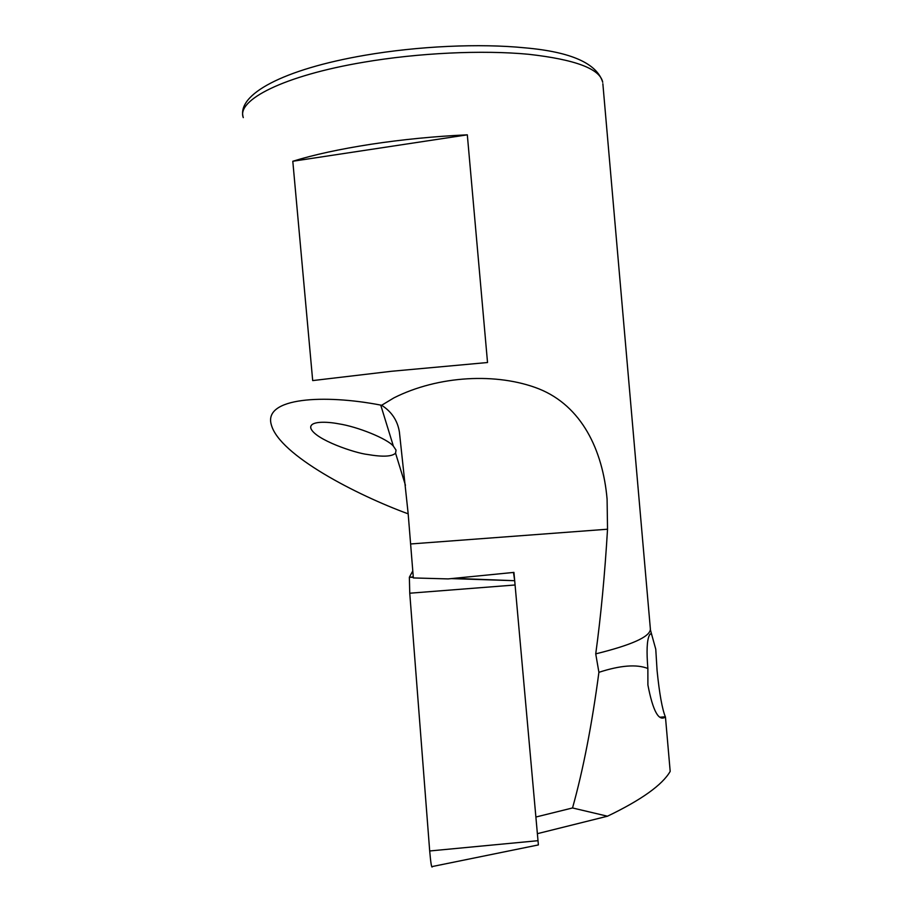 <?xml version="1.0" encoding="UTF-8"?>
<svg xmlns="http://www.w3.org/2000/svg" width="913" height="913" viewBox="0 0 913 913"><rect width="100%" height="100%" fill="white"/><g stroke="black" fill="none" stroke-linecap="round" stroke-linejoin="round"><path stroke-width="1.37" d="M514.67 580.497L513.939 572.394L448.135 578.91L413.349 577.94L408.157 513.608L399.403 432.02C397.577 420.608 391.654 411.695 381.634 405.281L393.88 397.885C438.172 375.54 497.06 372.356 538.99 388.892C581.478 405.965 602.774 449.721 607.088 499.114L607.533 529.22C604.817 574.597 600.88 616.149 595.733 653.868C631.18 645.114 649.394 637.023 650.353 629.593L650.307 628.201M338.324 423.758C357.679 426.633 387.557 438.868 393.389 446.16L396.048 450.12L395.557 453.168C391.951 456.637 382.65 457.071 367.642 454.491C355.648 453.27 314.996 439.758 310.831 428.3C309.016 420.722 327.311 421.623 338.324 423.758M391.494 371.283L312.691 380.584L292.799 161.259C313.73 154.754 339.83 149.081 371.1 144.243C402.622 139.472 434.691 136.334 467.319 134.827L487.531 362.518L391.494 371.283M408.179 513.848C356.983 495.108 279.389 455.199 271.321 424.785C263.081 397.486 324.229 394.142 380.732 405.098L381.634 405.281M647.865 668.487C646.45 651.311 646.929 640.287 649.314 635.391C650.136 633.508 650.98 633.439 651.859 635.174L655.762 649.2L657.086 670.633C659.414 693.572 662.165 708.945 665.337 716.773L665.451 716.967C658.775 721.806 652.932 711.136 647.899 684.955L647.865 668.487C636.612 664.071 620.292 665.349 598.905 672.322C591.932 724.796 583.145 770.013 572.531 807.959L607.476 816.211C641.405 799.902 662.302 784.963 670.188 771.394L665.451 716.967M595.733 653.868L598.905 672.322M453.909 578.34L514.681 580.702L513.483 572.428M535.92 817.021L572.531 807.959M607.476 816.211L537.415 833.66M467.319 134.827L292.799 161.259M451.193 578.602L514.692 580.702L538.385 844.924L432.397 866.517C431.689 868.811 430.799 863.63 429.692 850.973L409.754 593.21L409.366 577.233L412.802 570.899M607.533 529.22L410.702 543.965M363.728 62.221C283.452 75.699 236.205 100.259 243.292 117.617C236.205 94.61 283.224 69.32 364.641 55.316C418.074 46.095 479.907 43.276 525.203 47.864C570.99 51.893 596.84 63.362 602.728 82.273C600.138 68.897 575.452 59.562 528.661 54.289C482.555 49.895 418.679 52.851 363.728 62.221M602.854 83.711L650.387 629.114M405.452 485.271L395.557 453.168M393.389 446.16L380.732 405.098M515.092 584.982L409.754 593.21M413.269 576.856L409.88 577.244M538.042 840.69L429.692 850.973M650.353 629.593L651.859 635.174M665.337 716.773L659.962 717.207M310.682 426.816L310.831 428.3M413.304 577.358L409.366 577.233"/></g></svg>
